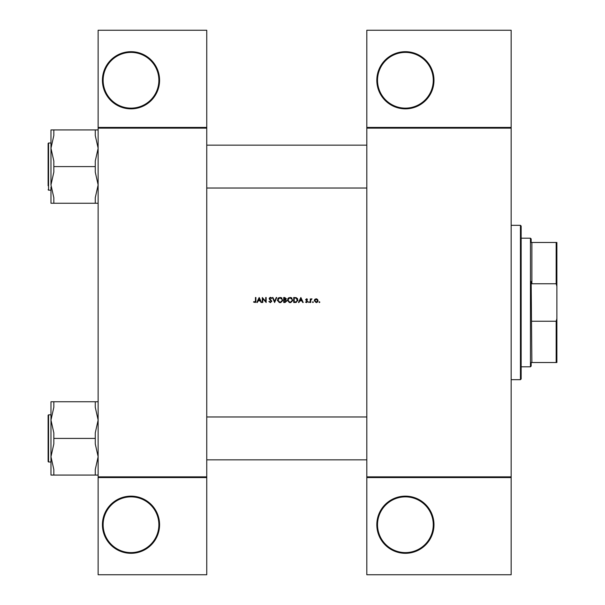 <?xml version="1.0" encoding="UTF-8"?>
<svg xmlns="http://www.w3.org/2000/svg" width="605" height="605" viewBox="0 0 605 605"><rect width="100%" height="100%" fill="white"/><g stroke="black" fill="none" stroke-linecap="round" stroke-linejoin="round"><path stroke-width="0.91" d="M159.584 524.732A28.579 28.579 0 0 1 131.005 553.31A28.579 28.579 0 0 1 102.419 524.732A28.579 28.579 0 0 1 131.005 496.145A28.579 28.579 0 0 1 159.584 524.732M103.137 524.732A27.868 27.868 0 0 0 131.005 552.599A27.868 27.868 0 0 0 158.873 524.732A27.868 27.868 0 0 0 131.005 496.864A27.868 27.868 0 0 0 103.137 524.732M159.584 80.268A28.579 28.579 0 0 1 131.005 108.855A28.579 28.579 0 0 1 102.419 80.268A28.579 28.579 0 0 1 131.005 51.69A28.579 28.579 0 0 1 159.584 80.268M103.137 80.268A27.868 27.868 0 0 0 131.005 108.136A27.868 27.868 0 0 0 158.873 80.268A27.868 27.868 0 0 0 131.005 52.401A27.868 27.868 0 0 0 103.137 80.268M433.982 524.732A28.579 28.579 0 0 1 405.395 553.31A28.579 28.579 0 0 1 376.817 524.732A28.579 28.579 0 0 1 405.395 496.145A28.579 28.579 0 0 1 433.982 524.732M377.528 524.732A27.868 27.868 0 0 0 405.395 552.599A27.868 27.868 0 0 0 433.263 524.732A27.868 27.868 0 0 0 405.395 496.864A27.868 27.868 0 0 0 377.528 524.732M433.982 80.268A28.579 28.579 0 0 1 405.395 108.855A28.579 28.579 0 0 1 376.817 80.268A28.579 28.579 0 0 1 405.395 51.69A28.579 28.579 0 0 1 433.982 80.268M377.528 80.268A27.868 27.868 0 0 0 405.395 108.136A27.868 27.868 0 0 0 433.263 80.268A27.868 27.868 0 0 0 405.395 52.401A27.868 27.868 0 0 0 377.528 80.268M255.431 302.417L253.533 302.054L255.302 302.5L255.9 300.874L255.9 297.501L255.454 297.501L255.454 300.829L254.758 302.114L253.798 301.668L253.533 302.054L255.386 301.645M259.174 297.501L256.8 302.5L257.291 302.5L258.048 300.897L260.316 300.897L261.058 302.5L261.541 302.5L259.174 297.501M262.313 297.501L262.313 302.5L262.767 302.5L262.767 298.575L266.162 302.5L266.162 297.501L265.716 297.501L265.716 301.434L262.313 297.501M268.854 301.532L270.374 302.629L271.804 301.275L269.626 298.515L270.359 297.879L271.335 298.522L271.743 298.22L270.412 297.373L269.18 298.537L271.358 301.267L270.374 302.114L269.475 301.585M272.447 297.501L274.625 302.5L276.742 297.501L276.266 297.501L274.594 301.441L272.931 297.501L272.447 297.501M277.445 300.019L279.23 302.5L280.085 302.629L280.924 302.5L282.709 299.997L280.047 297.373L277.445 300.019M283.73 297.501L283.73 302.5L285.084 302.5L286.687 301.078L285.719 299.8L286.301 298.734L284.713 297.501L283.73 297.501M287.451 300.019L289.235 302.5L290.09 302.629L290.929 302.5L292.714 299.997L290.052 297.373L287.451 300.019M293.735 297.501L293.735 302.5L295.285 302.5L297.841 300.065L296.337 297.675L293.735 297.501M300.859 297.501L298.484 302.5L298.976 302.5L299.732 300.897L302.001 300.897L302.742 302.5L303.226 302.5L300.859 297.501M306.516 302.56L305.472 302.069L306.901 302.5L307.59 301.509L306.115 299.725L307.522 299.301L306.591 298.779L305.669 299.74L307.143 301.524L305.472 302.069L307.143 301.524L306.463 300.798L307.015 301.177M308.55 302.145L308.966 302.56L309.382 302.145L308.966 301.729L308.55 302.145L308.966 301.729L309.382 302.145L308.966 302.56L308.55 302.145L308.966 301.729L309.382 302.145M310.282 298.847L310.282 302.5L310.728 302.5L310.811 300.019L312.014 298.908L310.728 299.384L310.282 298.847M312.528 302.145L312.944 302.56L313.36 302.145L312.944 301.729L312.528 302.145L312.944 301.729L313.36 302.145L312.944 302.56L312.528 302.145M314.26 300.685L316.15 302.56L318.041 300.685L317.542 299.384L316.15 298.779L314.759 299.384L314.26 300.685L314.759 299.384M319.001 302.145L319.417 302.56L319.841 302.145L319.417 301.729L319.001 302.145L319.417 301.729L319.841 302.145L319.417 302.56L319.001 302.145M206.751 477.572L98.131 477.572L98.131 476.853L206.751 476.853L206.751 574.75L98.131 574.75L98.131 477.572M511.157 128.147L366.812 128.147L366.812 127.428L511.157 127.428L511.157 477.572L366.812 477.572L366.812 476.853L511.157 476.853M98.131 127.428L206.751 127.428L206.751 30.25L98.131 30.25L98.131 476.853M206.751 127.428L206.751 476.853M206.751 128.147L98.131 128.147M366.812 128.147L366.812 476.853M511.157 477.572L511.157 574.75L366.812 574.75L366.812 477.572M366.812 127.428L366.812 30.25L511.157 30.25L511.157 127.428M255.9 300.874L255.658 302.19M255.401 301.585L255.454 300.829M299.974 300.382L300.882 298.477L301.766 300.382L299.974 300.382L301.766 300.382M305.676 299.551L306.864 298.825M306.591 298.779L307.522 299.301M307.219 299.611L306.591 299.233L306.115 299.725L307.59 301.509M306.591 299.233L306.115 299.725M306.758 300.428L307.416 300.942M310.728 299.384L311.62 298.779L310.728 299.384M311.537 299.233L310.781 300.178M310.872 299.815L310.728 301.275M319.417 301.729L319.841 302.145M316.15 298.779L316.544 298.817M317.95 301.282L317.232 302.243M316.959 302.402L316.423 302.545M317.565 300.972L316.15 302.114L314.706 300.685L316.15 299.233L317.595 300.685L316.15 299.233L314.978 299.838M314.812 300.125L314.706 300.685L316.438 302.092M312.944 301.729L313.36 302.145L312.944 301.729M297.32 298.386L297.645 298.961M297.811 300.511L297.675 301.056M296.397 302.356L295.815 302.477M297.38 300.352L296.072 298.152L297.395 300.065L296.193 301.857L294.189 301.986L294.189 298.008L295.716 298.076M295.202 298.031L294.537 298.008M294.189 301.986L296.193 301.857L297.327 300.64M287.746 298.779L288.819 297.675M291.035 297.539L291.943 298.121M292.684 300.413L292.593 300.806M292.593 300.821L290.521 302.598M287.572 300.821L287.481 300.428M291.618 298.484L290.075 297.879L292.223 299.573M292.185 299.414L291.814 298.696M292.223 300.42L290.498 302.077M289.659 302.077L287.904 300.019L288.267 301.199M288.267 298.817L287.904 300.019L289.644 297.925M289.515 297.955L289.137 298.091M286.301 298.734L285.719 299.8M285.53 299.384L285.847 298.749L284.184 299.611L284.184 298.008L285.794 298.454M285.847 298.749L285.023 298.023M284.184 299.611L284.842 299.604M285.447 301.94L286.233 301.078L285.416 300.186L286.233 301.078L284.184 301.986L284.184 300.125L285.416 300.186L284.479 300.125M286.233 301.078L286.142 300.7M284.184 301.986L285.197 301.971M277.748 298.779L278.822 297.675M281.091 297.562L281.938 298.121M282.679 300.413L282.588 300.806M282.588 300.821L280.516 302.598M277.566 300.821L277.476 300.428M281.612 298.484L280.07 297.879L282.217 299.573M282.18 299.414L281.809 298.696M282.217 300.42L280.493 302.077M279.654 302.077L277.899 300.019L278.262 301.199M278.262 298.817L277.899 300.019L279.646 297.925M279.51 297.955L279.132 298.091M269.278 301.282L270.201 302.099M271.335 301.441L269.459 299.301L269.18 298.537L270.548 300.178M271.358 301.267L271.176 300.776M269.202 298.303L270.178 297.388M270.412 297.373L270.821 297.433M271.184 297.615L271.615 298.046M271.335 298.522L270.359 297.879L269.626 298.515L271.804 301.275L270.374 302.629M269.626 298.515L269.959 299.165M258.297 300.382L259.197 298.477L260.082 300.382L258.297 300.382L260.082 300.382M530.449 238.188L531.16 238.907L531.16 242.476L531.878 242.476L531.878 283.76L531.16 281.484L531.878 362.524L531.16 362.524L531.16 366.093L530.449 366.812L530.449 238.188L521.155 238.188M556.169 242.476L556.887 242.476L556.887 286.316L556.169 283.76L556.169 242.476L531.16 242.476M531.878 321.24L556.169 321.24L556.887 318.684L556.887 362.524L556.169 362.524L556.169 321.24M556.887 286.316L556.887 318.684M531.878 283.76L556.169 283.76M531.878 362.524L556.169 362.524M520.444 225.325L521.155 226.043L521.155 378.957L520.444 379.675L520.444 225.325L511.157 225.325M206.751 145.155L366.812 145.155M206.751 188.026L366.812 188.026M98.131 129.931L95.272 129.931L95.272 135.482L98.131 148.263L95.272 161.036L95.272 172.138L98.131 184.918L95.272 197.699L95.272 203.25L98.131 203.25M48.113 185.773L48.113 143.438L48.544 143.007L48.544 190.167L48.113 189.743M53.83 129.931L50.971 129.931L50.971 148.263L53.83 135.482L53.83 129.931L95.272 129.931M95.272 166.587L53.83 166.587L53.83 161.036L50.971 148.263L50.971 143.007L48.544 143.007M95.272 203.25L53.83 203.25L53.83 197.699L50.971 184.918L53.83 172.138L53.83 166.587M50.971 187.013L50.971 203.25L53.83 203.25M50.971 148.263L50.971 184.918M50.971 401.75L50.971 420.082L53.83 407.301L53.83 401.75L50.971 401.75M48.544 461.993L48.113 461.562L48.113 415.257L48.544 414.833L48.544 461.993L50.971 461.993L50.971 456.737L53.83 443.964L53.83 432.862L50.971 420.082L50.971 417.987M98.131 401.75L53.83 401.75M95.272 401.75L95.272 407.301L98.131 420.082L95.272 432.862L95.272 438.413L53.83 438.413M95.272 438.413L95.272 443.964L98.131 456.737L95.272 469.518L95.272 475.069L53.83 475.069L53.83 469.518L50.971 456.737L50.971 475.069L53.83 475.069M95.272 475.069L98.131 475.069M50.971 420.082L50.971 456.737M366.812 459.845L206.751 459.845M366.812 416.974L206.751 416.974M50.971 470.161L50.971 475.069M530.449 366.812L521.155 366.812M520.444 379.675L511.157 379.675M48.544 190.167L50.971 190.167M48.544 414.833L50.971 414.833"/></g></svg>
